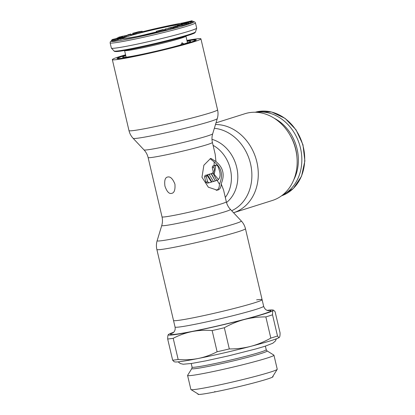 <?xml version="1.0" encoding="UTF-8"?>
<svg xmlns="http://www.w3.org/2000/svg" width="415" height="415" viewBox="0 0 415 415"><rect width="100%" height="100%" fill="white"/><g stroke="black" fill="none" stroke-linecap="round" stroke-linejoin="round"><path stroke-width="0.62" d="M125.678 55.257A39.43 2.002 166.8 0 0 118.239 58.24A39.43 2.002 166.8 0 0 135.622 55.869A39.43 2.002 -13.2 0 0 175.099 46.713A39.43 2.002 -13.2 0 0 195.019 40.229A39.43 2.002 -13.2 0 0 187.03 40.867M125.776 55.683A34.959 1.774 166.8 0 0 122.617 57.265A34.959 1.774 166.8 0 0 138.003 55.117A34.959 1.774 -13.2 0 0 172.567 47.118A34.959 1.774 -13.2 0 0 190.661 41.308A34.959 1.774 -13.2 0 0 187.129 41.293M134.88 33.086L135.108 34.066L138.506 33.382L142.438 32.282L142.138 31.25L138.345 31.81L132.686 33.314L136.058 32.889L142.21 31.296M132.686 33.314L132.987 34.346L135.083 33.947M130.917 35.062L131.213 34.979L130.979 33.999L127.825 34.798L130.979 33.999M125.252 36.032L125.486 37.013L126.409 36.836L131.005 35.431L130.772 34.45L118.773 37.168L129.174 34.834L126.176 35.851L130.772 34.45M123.188 37.397L125.429 36.785M122.56 38.258L123.333 38.009L123.105 37.028L112.237 39.513L123.105 37.028M111.557 40.099L111.817 41.137L114.882 40.597L118.726 39.513L118.467 38.476L117.263 38.626L121.227 37.812L119.94 38.346L122.383 37.552L111.557 40.099L118.493 38.528M119.914 38.289L120.174 39.326L121.766 38.906L122.633 38.579L122.404 37.599M118.685 39.337L120.091 39.026M190.252 22.249L190.48 23.23L193.255 22.166L193.022 21.186L182.356 23.577L180.945 24.335L183.487 23.396L187.113 22.581L186.096 23.131L187.456 22.825L188.477 22.275L191.424 21.616L190.252 22.249L193.022 21.186M188.472 23.385L190.397 22.882M183.01 24.573L183.238 25.554L186.449 24.776L188.571 24.08L188.389 23.033L188.031 23.048L177.21 25.626L181.21 24.936L182.885 24.386L179.778 24.91L185.899 23.525L187.025 23.38L184.12 24.329L188.389 23.033M181.91 25.766L183.114 25.372L182.885 24.386M172.811 27.312L173.117 28.339L176.852 27.572L181.998 26.15L181.77 25.165L174.782 26.358L176.873 26.114L168.236 28.189L175.488 26.856L181.77 25.165M171.566 28.536L173.029 28.236M165.289 28.946L165.518 29.927L170.466 29.283L171.67 28.972L171.437 27.987L165.289 28.946L171.437 27.987M156.268 31.348L163.256 29.859L158.359 31.151L160.683 30.705L165.134 29.475L157.809 31.021L163.079 29.574L156.476 31.25L156.502 32.334L158.556 31.991M158.328 31.006L158.587 32.137L160.911 31.685L165.372 30.503L165.134 29.475M180.733 44.882L182.112 42.787L183.824 43.969M114.078 50.988C114.099 51.361 114.893 51.553 116.465 51.559C119.333 51.424 124.92 50.531 133.225 48.882C150.131 45.546 175.389 39.389 187.077 35.752C196.985 32.557 194.163 32.91 195.086 32.583L195.517 31.888A41.842 2.122 -13.2 0 1 173.854 38.844A41.842 2.122 -13.2 0 1 132.494 48.415A41.842 2.122 166.8 0 1 114.078 50.988L111.396 48.156A43.814 2.22 166.8 0 0 130.678 45.463A43.814 2.22 -13.2 0 0 173.978 35.441A43.814 2.22 -13.2 0 0 196.663 28.158A43.814 2.22 -13.2 0 0 196.669 28.09L195.439 22.846L194.723 21.891L193.115 21.58M111.396 48.156A43.814 2.22 166.8 0 1 111.36 48.099L110.131 42.854A43.814 2.22 166.8 0 0 129.449 40.219A43.814 2.22 -13.2 0 0 173.309 30.051A43.814 2.22 -13.2 0 0 195.439 22.846M181.843 42.88L183.3 44.13M182.911 44.244L182.693 44.286A30.835 1.567 166.8 0 1 182.564 44.332L182.553 44.353M142.112 32.406L141.883 31.426M141.375 32.64L141.147 31.654M140.446 32.894L140.218 31.908M139.627 33.101L139.393 32.121M138.506 33.382L138.273 32.396M137.189 33.677L136.96 32.697M136.286 33.869L136.058 32.889M135.399 34.035L135.166 33.05M134.164 34.149L133.931 33.164M133.272 34.31L133.044 33.33M132.987 34.346L132.753 33.361M137.1 32.157L133.78 33.096L137.147 32.36M137.998 32.401L141.116 31.514L137.998 32.401M122.02 37.039L117.092 37.952L122.057 37.2M115.552 39.342L112.704 39.819L116.589 38.834L117.346 38.813L115.552 39.342M181.096 23.344L182.372 23.473L183.741 23.141L182.678 23.033L192.005 20.771L181.096 23.344L181.288 24.153M177.76 25.963L179.991 25.585L174.072 27.042L177.817 26.192M126.409 36.836L126.176 35.851M126.295 35.711L126.222 35.405M125.029 36.909L124.796 35.923M124.168 37.148L123.94 36.167M122.845 37.07L122.71 36.478M121.647 37.101L121.564 36.748M120.443 37.309L120.371 37.008M119.702 37.438L119.634 37.153M119.053 37.547L118.981 37.246M118.732 37.604L118.649 37.267M122.56 36.453L122.498 36.172M121.787 36.634L121.725 36.37M117.18 38.341L117.092 37.952M123.037 38.149L122.809 37.168M112.309 39.814L112.237 39.513M117.855 39.835L117.621 38.854M117.18 40.032L116.947 39.052M116.034 40.322L115.806 39.342M114.882 40.597L114.654 39.612M113.72 40.846L113.492 39.861M112.787 41.028L112.553 40.048M112.071 41.137L111.837 40.151M111.817 41.137L111.583 40.151M122.43 38.688L122.202 37.708M121.766 38.906L121.533 37.921M120.858 39.155L120.63 38.17M120.174 39.326L119.94 38.346M120.034 39.036L119.805 38.05M119.338 39.186L119.11 38.201M118.519 39.622L118.291 38.637M116.179 39.181L116.122 38.917M115.489 39.358L115.422 39.067M114.799 39.518L114.732 39.233M114.109 39.669L114.047 39.404M192.145 21.378L192.005 20.771M183.606 23.909L183.487 23.396M191.844 22.924L191.611 21.943M188.706 23.261L188.477 22.275M187.528 23.126L187.456 22.825M186.159 23.39L186.096 23.131M181.282 25.253L181.21 24.936M188.571 24.08L188.337 23.1M188.213 24.226L187.979 23.24M187.207 24.552L186.973 23.572M186.449 24.776L186.216 23.795M185.598 25.004L185.37 24.023M184.353 25.315L184.12 24.329M183.124 25.118L182.896 24.137M180.489 24.999L180.421 24.724M173.823 26.954L173.75 26.648M177.864 27.307L177.63 26.321M176.852 27.572L176.619 26.586M175.716 27.841L175.488 26.856M174.606 28.085L174.373 27.1M173.989 28.21L173.755 27.224M173.392 28.308L173.164 27.328M173.117 28.339L172.889 27.354M170.466 29.283L170.233 28.303M157.451 32.214L157.223 31.229M156.787 32.329L156.559 31.343M165.372 30.503L165.144 29.522M164.729 30.715L164.501 29.735M163.972 30.928L163.738 29.947M163.152 31.146L162.924 30.16M162.063 31.416L161.829 30.43M160.911 31.685L160.683 30.705M159.863 31.908L159.635 30.923M158.981 32.074L158.748 31.094M256.356 112.294A43.814 36.338 72.5 0 1 299.423 144.223A43.814 36.338 72.5 0 1 282.501 195.091M221.169 183.829C221.143 187.284 220.028 189.354 217.823 190.029L217.278 190.169L208.356 187.217L201.965 177.236L203.874 165.227L210.447 158.572L210.965 158.437L215.956 161.585C223.254 167.499 224.992 174.912 221.169 183.829L223.566 190.003L226.331 201.773A33.029 1.676 -13.2 0 1 209.648 207.204A33.029 1.676 -13.2 0 1 176.583 214.871A33.029 1.676 166.8 0 1 162.021 216.858C162.685 219.779 162.597 222.663 161.746 225.511L157.145 240.71C156.279 243.61 156.185 246.531 156.865 249.488L173.512 320.463A45.494 2.308 -13.2 0 0 193.572 317.729A45.494 2.308 -13.2 0 0 239.118 307.167A45.494 2.308 -13.2 0 0 262.104 299.687A45.494 2.308 -13.2 0 0 256.61 299.853M171.545 193.4C169.055 194.023 166.851 191.595 164.931 186.107C164.226 180.411 165.154 177.381 167.702 177.018C170.332 176.354 172.739 178.72 174.928 184.12C175.363 189.899 174.233 192.996 171.545 193.4M125.569 54.811A45.494 2.308 166.8 0 0 112.335 59.625A45.494 2.308 166.8 0 0 132.395 56.886A45.494 2.308 -13.2 0 0 177.942 46.33A45.494 2.308 -13.2 0 0 200.922 38.844A45.494 2.308 -13.2 0 0 186.926 40.421M212.418 142.454C211.749 139.533 211.837 136.649 212.688 133.796A35.285 1.79 -13.2 0 1 194.422 139.663A35.285 1.79 -13.2 0 1 159.542 147.735A35.285 1.79 166.8 0 1 144.015 149.908C146.044 152.082 147.408 154.624 148.108 157.534A33.029 1.676 166.8 0 0 162.67 155.547A33.029 1.676 -13.2 0 0 195.73 147.885A33.029 1.676 -13.2 0 0 212.418 142.454L215.178 154.224L215.956 161.585M213.943 167.312L214.856 171.291L215.779 165.237A33.029 1.676 -13.2 0 1 214.244 165.798L213.943 167.312L212.288 167.639L213.201 171.618L212.703 173.148A31.006 1.572 -13.2 0 1 211.37 173.569L214.731 179.913M214.856 171.291L214.135 174.3L218.456 179.498L217.626 180.214A33.029 1.676 -13.2 0 1 216.832 180.478L213.02 173.242A33.029 1.676 -13.2 0 0 214.353 172.822L212.703 173.148M213.492 181.521L209.103 174.399A33.029 1.676 -13.2 0 0 211.214 173.786L215.307 180.966A33.029 1.676 -13.2 0 1 213.492 181.521L211.832 181.853L207.407 174.736A31.006 1.572 -13.2 0 0 209.549 174.118L211.214 173.786M208.994 182.813A33.029 1.676 -13.2 0 0 211.515 182.102L206.831 175.037L206.343 176.5L204.579 176.852L205.824 182.154L207.189 183.171L208.994 182.813L207.588 181.801L206.343 176.5M210.125 158.686L214.187 161.938C221.651 167.816 223.389 175.234 219.405 184.182C219.447 187.637 218.373 189.697 216.179 190.355M218.456 179.498C219.94 177.807 220.412 175.472 219.877 172.484A33.029 27.395 72.5 0 0 217.776 166.047L216.495 165.009L214.887 165.331M214.84 165.336L215.779 165.237M216.002 122.856L244.964 113.705A45.494 37.739 -107.5 0 1 248.289 112.854A45.494 37.739 72.5 0 1 295.236 147.714A45.494 37.739 72.5 0 1 272.365 200.476L233.552 212.734A45.494 37.739 72.5 0 0 257.196 163.51A45.494 37.739 72.5 0 0 215.499 124.521M156.865 249.488A45.494 2.308 166.8 0 0 176.925 246.749A45.494 2.308 -13.2 0 0 222.471 236.187A45.494 2.308 -13.2 0 0 245.452 228.707L262.104 299.687A45.494 2.308 -13.2 0 1 239.118 307.167A45.494 2.308 -13.2 0 1 193.572 317.729A45.494 2.308 166.8 0 1 173.512 320.463L175.047 327.015A45.494 2.308 -13.2 0 0 194.817 324.338A45.494 2.308 -13.2 0 0 195.107 324.281A45.494 2.308 -13.2 0 0 240.653 313.719A45.494 2.308 -13.2 0 0 263.639 306.239C264.863 309.948 267.468 310.482 267.545 310.482L268.37 310.648M125.652 55.159A40.727 2.065 -13.2 0 0 117.009 58.588A40.727 2.065 -13.2 0 0 134.932 56.087A40.727 2.065 -13.2 0 0 175.192 46.765A40.727 2.065 -13.2 0 0 196.274 40.001A40.727 2.065 -13.2 0 0 187.009 40.763M214.244 165.798L212.579 166.125A31.006 1.572 -13.2 0 0 214.078 165.575L214.794 165.352M217.154 180.375L219.405 184.182M212.579 166.125L212.288 167.639M214.187 161.938L214.078 165.575M206.831 175.037L205.083 175.384L204.579 176.852M213.201 171.618L212.885 173.045M216.832 180.478L215.219 180.8M213.02 173.242L211.37 173.569M209.103 174.399L207.407 174.736M173.719 332.27A53.924 2.734 -13.2 0 0 168.381 334.557L168.308 334.635C167.888 335.159 167.681 336.622 167.686 339.014A58.977 2.993 166.8 0 0 173.2 338.308L178.17 359.504A58.977 2.993 166.8 0 1 172.656 360.21L174.067 361.678L174.793 361.896A53.924 2.734 -13.2 0 0 198.308 358.467A53.924 2.734 -13.2 0 0 250.727 346.359A53.924 2.734 -13.2 0 0 279.378 337.364A53.924 2.734 -13.2 0 0 279.383 337.359L279.451 337.291C279.871 336.762 280.078 335.304 280.073 332.908L275.098 311.712L273.687 310.244L273.148 310.42A53.924 2.734 -13.2 0 0 272.966 310.026A53.924 2.734 -13.2 0 0 267.167 310.353M178.17 359.504C185.168 360.07 191.88 359.722 198.308 358.467C204.725 357.17 210.991 354.929 217.112 351.754L212.143 330.563C205.145 329.998 198.432 330.34 192.005 331.595A53.924 2.734 -13.2 0 0 244.425 319.488A53.924 2.734 -13.2 0 0 273.148 310.42C272.733 310.944 272.525 312.407 272.531 314.803A58.977 2.993 166.8 0 1 265.849 316.91L270.819 338.106A58.977 2.993 166.8 0 0 277.5 335.994C278.372 337.348 279.025 337.779 279.451 337.291M173.2 338.308C179.322 335.133 185.588 332.897 192.005 331.595A53.924 2.734 -13.2 0 1 168.308 334.635A53.924 2.734 -13.2 0 1 168.381 334.557M167.686 339.014L172.656 360.21M212.143 330.563A58.977 2.993 166.8 0 0 224.333 327.746C230.911 324.042 237.608 321.288 244.425 319.488C251.251 317.729 258.395 316.868 265.849 316.91M272.531 314.803L277.5 335.994M224.333 327.746L229.308 348.937A58.977 2.993 166.8 0 1 217.112 351.754M229.308 348.937C236.763 348.984 243.901 348.123 250.727 346.359C257.549 344.559 264.246 341.81 270.819 338.106M273.947 355.193L277.236 369.22A44.353 2.251 166.8 0 1 277.204 369.345A44.353 2.251 166.8 0 1 253.861 376.768A44.353 2.251 166.8 0 1 210.431 386.806A44.353 2.251 166.8 0 1 190.957 389.571A44.353 2.251 166.8 0 1 190.874 389.472L187.585 375.451A44.353 2.251 166.8 0 1 187.616 375.326L191.844 368.525L192.067 367.109A38.081 1.93 166.8 0 0 208.859 364.821A38.081 1.93 -13.2 0 0 246.982 355.982A38.081 1.93 -13.2 0 0 266.223 349.715L267.053 350.888L273.864 355.095A44.353 2.251 166.8 0 1 273.947 355.193A44.353 2.251 166.8 0 1 251.542 362.487A44.353 2.251 166.8 0 1 207.142 372.784A44.353 2.251 166.8 0 1 187.585 375.451M197.831 393.825L197.934 394.25A38.569 1.956 -13.2 0 0 214.939 391.931L214.825 391.454L214.939 391.931A38.569 1.956 -13.2 0 0 253.555 382.978A38.569 1.956 -13.2 0 0 273.039 376.633L272.935 376.208M193.125 21.627A42.465 2.153 -13.2 0 1 175.405 28.018A42.465 2.153 -13.2 0 1 129.859 38.683A42.465 2.153 166.8 0 1 111.702 40.712M132.888 34.17L131.13 34.637A42.465 2.153 166.8 0 1 132.888 34.175M182.657 22.965L142.319 31.768A42.465 2.153 166.8 0 1 175.099 24.397A42.465 2.153 -13.2 0 1 182.6 22.981M180.976 24.459A30.331 1.541 -13.2 0 0 168.635 26.436A30.331 1.541 166.8 0 0 127.758 36.458A30.331 1.541 166.8 0 0 136.322 36.645A30.331 1.541 -13.2 0 0 156.46 32.173L136.411 36.619L124.433 38.595M165.248 29.979A30.331 1.541 -13.2 0 0 165.512 29.911L165.248 29.973M141.562 35.555A27.634 1.401 166.8 0 1 156.413 31.955M187.481 42.787L185.925 36.141A31.509 1.598 -13.2 0 1 170.005 41.324A31.509 1.598 -13.2 0 1 138.46 48.638A31.509 1.598 166.8 0 1 124.567 50.531L126.124 57.177M133.267 48.866A40.68 2.065 -13.2 0 0 175.234 39.098A40.68 2.065 -13.2 0 0 194.402 32.614M257.653 111.656A43.814 36.338 -107.5 0 0 255.209 112.252L257.694 111.645L271.695 112.024L285.105 118.384L296.035 129.822L302.955 144.71L304.88 160.947L301.539 176.24L293.395 188.431L281.588 195.787A43.814 36.338 72.5 0 0 302.727 144.762A43.814 36.338 72.5 0 0 257.653 111.656M290.127 135.321A40.68 33.74 72.5 0 1 296.927 156.844M274.274 118.285A41.842 34.704 72.5 0 1 293.732 179.897M112.335 59.625L128.982 130.601A45.494 2.308 166.8 0 0 149.042 127.867A45.494 2.308 -13.2 0 0 194.588 117.305A45.494 2.308 -13.2 0 0 217.569 109.825L200.922 38.844M212.688 133.796L217.289 118.597A43.238 2.194 -13.2 0 1 194.91 125.787A43.238 2.194 -13.2 0 1 152.165 135.679A43.238 2.194 166.8 0 1 133.132 138.335C131.073 136.125 129.688 133.547 128.982 130.601M213.092 145.338A33.029 27.395 72.5 0 1 225.314 197.447M211.987 139.347A35.285 29.268 72.5 0 1 236.752 167.561A35.285 29.268 72.5 0 1 226.523 202.515M214.353 128.308A43.238 35.866 72.5 0 1 250.795 164.957A43.238 35.866 72.5 0 1 231.674 210.732M157.145 240.71A43.238 2.194 166.8 0 0 176.204 238.179A43.238 2.194 -13.2 0 0 220.033 228.001A43.238 2.194 -13.2 0 0 241.302 220.972C243.366 223.182 244.746 225.76 245.452 228.707M241.302 220.972L230.424 209.404A35.285 1.79 -13.2 0 1 213.066 215.136A35.285 1.79 -13.2 0 1 177.298 223.441A35.285 1.79 166.8 0 1 161.746 225.511M214.788 170.913L213.134 171.245M207.588 181.801L205.824 182.154M208.859 182.839L207.256 183.155M173.169 332.788A51.564 2.615 -13.2 0 0 192.928 331.263A51.564 2.615 -13.2 0 0 193.26 331.201A51.564 2.615 -13.2 0 0 251.936 317.33A51.564 2.615 -13.2 0 0 267.893 310.576M267.053 350.888A38.673 1.961 -13.2 0 1 248.419 357.113A38.673 1.961 -13.2 0 1 208.87 366.31A38.673 1.961 166.8 0 1 191.844 368.525M111.692 40.67L110.38 41.635L110.131 42.854M195.517 31.888L196.663 28.158M148.108 157.534L162.021 216.858M217.289 118.597C218.155 115.702 218.249 112.776 217.569 109.825M144.015 149.908L133.132 138.335M230.424 209.404C228.395 207.23 227.031 204.688 226.331 201.773M172.765 333.074L173.978 331.964C175.042 330.631 175.4 328.981 175.047 327.015M272.966 310.026L273.687 310.244M262.104 299.687L263.639 306.239M272.536 376.851L277.204 369.345M198.479 394.224L190.957 389.571M191.227 363.524L192.067 367.109M265.382 346.131L266.223 349.715M178.128 361.859L180.26 363.53L183.217 364.235L191.751 363.441L205.918 360.837L228.219 355.94L255.936 348.922L264.843 346.302L272.78 343.257L275.399 341.011L276.374 338.816"/></g></svg>
